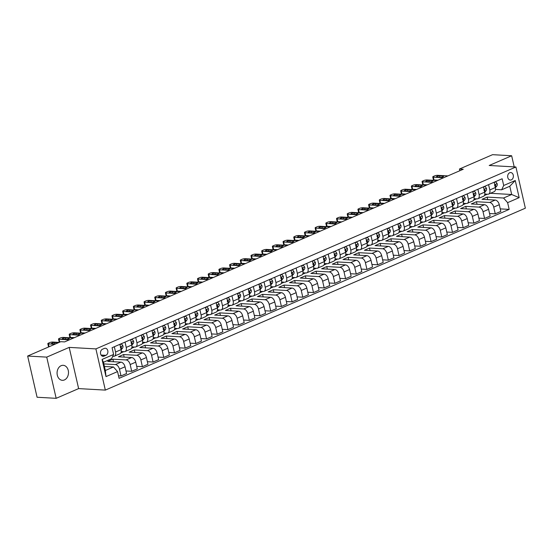 <?xml version="1.0" encoding="UTF-8"?>
<svg xmlns="http://www.w3.org/2000/svg" width="553" height="553" viewBox="0 0 553 553"><rect width="100%" height="100%" fill="white"/><g stroke="black" fill="none" stroke-linecap="round" stroke-linejoin="round"><path stroke-width="0.83" d="M61.148 365.685A7.514 5.703 93.2 0 0 57.104 373.856A7.514 5.703 93.2 0 0 62.358 380.319A7.514 5.703 93.2 0 0 64.418 379.939A7.514 5.703 93.2 0 0 68.461 371.768A7.514 5.703 93.2 0 0 63.208 365.312A7.514 5.703 93.2 0 0 61.148 365.685M509.707 172.736A3.76 2.855 93.2 0 0 507.682 176.822A3.76 2.855 93.2 0 0 510.308 180.05A3.76 2.855 93.2 0 0 511.338 179.863A3.76 2.855 93.2 0 0 513.364 175.778A3.76 2.855 93.2 0 0 510.737 172.55A3.76 2.855 93.2 0 0 509.707 172.736M105.333 390.107L525.35 208.191L515.914 166.992L95.897 348.902L105.333 390.107L78.623 388.6L69.187 347.395L46.728 357.12L56.164 398.326L78.623 388.6M56.164 398.326L37.086 397.248L27.65 356.042L46.728 357.12M27.65 356.042L60.795 341.685L64.611 341.899L463.248 169.246L459.432 169.031L459.82 170.732M104.04 356.146L105.927 355.33A3.643 2.765 93.2 0 0 107.883 351.376A3.643 2.765 93.2 0 0 105.34 348.245A3.643 2.765 93.2 0 0 104.344 348.425L102.464 349.24A3.643 2.765 93.2 0 0 100.501 353.201A3.643 2.765 93.2 0 0 103.045 356.332A3.643 2.765 93.2 0 0 104.04 356.146L102.077 356.035M117.547 371.595L106.003 376.6L102.07 359.45L113.621 354.445L111.588 358.731L103.459 362.25L105.347 370.489L113.476 366.971L117.547 371.595L119.089 378.335L509.168 209.387L500.251 208.882M490.428 193.301L511.677 194.504L509.79 186.264L501.668 189.783L503.7 185.497L502.152 178.764L112.079 347.713L113.621 354.445M503.7 185.497L515.244 180.499L519.177 197.649L507.626 202.647L509.168 209.387M514.207 166.895L511.656 155.752L492.578 154.674L459.432 169.031M511.656 155.752L489.205 165.478L515.914 166.992M69.187 347.395L95.897 348.902M501.668 189.783L495.502 189.43M488.582 184.64L489.799 189.949A4.7 2.855 66.6 0 1 488.617 194.089A4.7 2.855 66.6 0 1 487.767 194.234L484.808 194.062M477.889 189.271L479.105 194.58A4.7 2.855 66.6 0 1 477.923 198.721A4.7 2.855 66.6 0 1 477.073 198.866L474.115 198.693M467.195 193.903L468.412 199.211A4.7 2.855 66.6 0 1 467.23 203.352A4.7 2.855 66.6 0 1 466.379 203.497L463.421 203.324M456.502 198.534L457.718 203.843A4.7 2.855 66.6 0 1 456.536 207.983A4.7 2.855 66.6 0 1 455.686 208.128L452.734 207.956M445.815 203.165L447.024 208.474A4.7 2.855 66.6 0 1 445.842 212.615A4.7 2.855 66.6 0 1 444.992 212.76L442.041 212.587M435.121 207.797L436.338 213.105A4.7 2.855 66.6 0 1 435.149 217.246A4.7 2.855 66.6 0 1 434.305 217.391L431.347 217.218M424.428 212.428L425.644 217.737A4.7 2.855 66.6 0 1 424.455 221.877A4.7 2.855 66.6 0 1 423.612 222.016L420.653 221.85M413.734 217.059L414.95 222.368A4.7 2.855 66.6 0 1 413.762 226.509A4.7 2.855 66.6 0 1 412.918 226.647L409.96 226.481M403.04 221.691L404.257 227A4.7 2.855 66.6 0 1 403.068 231.14A4.7 2.855 66.6 0 1 402.225 231.278L399.266 231.113M392.347 226.322L393.563 231.631A4.7 2.855 66.6 0 1 392.374 235.772A4.7 2.855 66.6 0 1 391.531 235.91L388.572 235.744M381.653 230.954L382.87 236.262A4.7 2.855 66.6 0 1 381.688 240.403A4.7 2.855 66.6 0 1 380.837 240.541L377.879 240.375M370.959 235.585L372.176 240.894A4.7 2.855 66.6 0 1 370.994 245.034A4.7 2.855 66.6 0 1 370.144 245.173L367.185 245.007M360.266 240.216L361.482 245.525A4.7 2.855 66.6 0 1 360.3 249.666A4.7 2.855 66.6 0 1 359.45 249.804L356.491 249.638M349.579 244.848L350.789 250.156A4.7 2.855 66.6 0 1 349.607 254.297A4.7 2.855 66.6 0 1 348.756 254.435L345.805 254.269M338.885 249.479L340.102 254.788A4.7 2.855 66.6 0 1 338.913 258.928A4.7 2.855 66.6 0 1 338.07 259.067L335.111 258.901M328.192 254.11L329.408 259.419A4.7 2.855 66.6 0 1 328.219 263.56A4.7 2.855 66.6 0 1 327.376 263.698L324.417 263.532M317.498 258.742L318.715 264.051A4.7 2.855 66.6 0 1 317.526 268.184A4.7 2.855 66.6 0 1 316.682 268.329L313.724 268.164M306.804 263.373L308.021 268.682A4.7 2.855 66.6 0 1 306.832 272.816A4.7 2.855 66.6 0 1 305.989 272.961L303.03 272.795M296.111 268.005L297.327 273.313A4.7 2.855 66.6 0 1 296.138 277.447A4.7 2.855 66.6 0 1 295.295 277.592L292.337 277.426M285.417 272.636L286.634 277.945A4.7 2.855 66.6 0 1 285.452 282.078A4.7 2.855 66.6 0 1 284.601 282.224L281.643 282.058M274.723 277.267L275.94 282.576A4.7 2.855 66.6 0 1 274.758 286.71A4.7 2.855 66.6 0 1 273.908 286.855L270.949 286.689M264.03 281.899L265.246 287.207A4.7 2.855 66.6 0 1 264.064 291.341A4.7 2.855 66.6 0 1 263.214 291.486L260.256 291.32M253.336 286.53L254.553 291.839A4.7 2.855 66.6 0 1 253.371 295.973A4.7 2.855 66.6 0 1 252.521 296.118L249.569 295.952M242.649 291.161L243.866 296.47A4.7 2.855 66.6 0 1 242.677 300.604A4.7 2.855 66.6 0 1 241.827 300.749L238.875 300.583M231.956 295.793L233.172 301.102A4.7 2.855 66.6 0 1 231.984 305.235A4.7 2.855 66.6 0 1 231.14 305.38L228.182 305.215M221.262 300.424L222.479 305.733A4.7 2.855 66.6 0 1 221.29 309.867A4.7 2.855 66.6 0 1 220.447 310.012L217.488 309.846M210.569 305.049L211.785 310.364A4.7 2.855 66.6 0 1 210.596 314.498A4.7 2.855 66.6 0 1 209.753 314.643L206.794 314.477M199.875 309.68L201.092 314.996A4.7 2.855 66.6 0 1 199.903 319.129A4.7 2.855 66.6 0 1 199.059 319.275L196.101 319.109M189.181 314.311L190.398 319.627A4.7 2.855 66.6 0 1 189.216 323.761A4.7 2.855 66.6 0 1 188.366 323.906L185.407 323.74M178.488 318.943L179.704 324.258A4.7 2.855 66.6 0 1 178.522 328.392A4.7 2.855 66.6 0 1 177.672 328.537L174.713 328.371M167.794 323.574L169.011 328.89A4.7 2.855 66.6 0 1 167.829 333.024A4.7 2.855 66.6 0 1 166.978 333.169L164.02 333.003M157.1 328.206L158.317 333.521A4.7 2.855 66.6 0 1 157.135 337.655A4.7 2.855 66.6 0 1 156.285 337.8L153.333 337.634M146.414 332.837L147.623 338.146A4.7 2.855 66.6 0 1 146.441 342.286A4.7 2.855 66.6 0 1 145.591 342.431L142.639 342.266M135.72 337.468L136.937 342.777A4.7 2.855 66.6 0 1 135.748 346.918A4.7 2.855 66.6 0 1 134.904 347.063L131.946 346.897M125.026 342.1L126.243 347.408A4.7 2.855 66.6 0 1 125.054 351.549A4.7 2.855 66.6 0 1 124.211 351.694L121.252 351.528M114.333 346.731L115.549 352.04A4.7 2.855 66.6 0 1 114.36 356.18A4.7 2.855 66.6 0 1 113.517 356.326L112.75 356.284M104.427 366.459L113.476 366.971M103.84 363.915L115.404 364.565A4.7 2.855 66.6 0 1 119.476 369.19L121.017 375.929L118.508 375.791M113.476 361.731L112.895 359.187L107.759 361.413L120.962 362.16A4.7 2.855 66.6 0 1 125.033 366.784L126.582 373.524L121.017 375.929M112.895 359.187L126.098 359.934A4.7 2.855 66.6 0 1 130.169 364.558L131.711 371.298L125.994 370.973M124.169 357.1L123.589 354.556L118.453 356.782L131.655 357.528A4.7 2.855 66.6 0 1 135.727 362.153L137.275 368.892L131.711 371.298M123.589 354.556L136.791 355.303A4.7 2.855 66.6 0 1 140.863 359.927L142.404 366.667L136.688 366.342M134.863 352.468L134.275 349.925L129.146 352.15L142.349 352.897A4.7 2.855 66.6 0 1 146.421 357.521L147.962 364.261L142.404 366.667M134.275 349.925L147.478 350.671A4.7 2.855 66.6 0 1 151.557 355.296L153.098 362.035L147.381 361.71M145.557 347.844L144.969 345.293L139.84 347.519L153.043 348.266A4.7 2.855 66.6 0 1 157.114 352.89L158.656 359.63L153.098 362.035M144.969 345.293L158.172 346.04A4.7 2.855 66.6 0 1 162.25 350.664L163.792 357.404L158.075 357.079M156.25 343.213L155.663 340.662L150.534 342.888L163.736 343.634A4.7 2.855 66.6 0 1 167.808 348.259L169.349 354.998L163.792 357.404M155.663 340.662L168.865 341.408A4.7 2.855 66.6 0 1 172.937 346.033L174.485 352.773L168.769 352.448M166.937 338.581L166.356 336.03L161.227 338.256L174.43 339.003A4.7 2.855 66.6 0 1 178.501 343.627L180.043 350.367L174.485 352.773M166.356 336.03L179.559 336.777A4.7 2.855 66.6 0 1 183.631 341.408L185.179 348.141L179.462 347.816M177.631 333.95L177.05 331.399L171.921 333.625L185.124 334.371A4.7 2.855 66.6 0 1 189.195 338.996L190.737 345.736L185.179 348.141M177.05 331.399L190.253 332.146A4.7 2.855 66.6 0 1 194.324 336.777L195.873 343.51L190.156 343.185M188.324 329.318L187.744 326.768L182.608 328.994L195.81 329.74A4.7 2.855 66.6 0 1 199.889 334.365L201.43 341.104L195.873 343.51M187.744 326.768L200.946 327.514A4.7 2.855 66.6 0 1 205.018 332.146L206.559 338.878L200.85 338.56M199.018 324.687L198.437 322.136L193.301 324.362L206.504 325.109A4.7 2.855 66.6 0 1 210.582 329.733L212.124 336.473L206.559 338.878M198.437 322.136L211.64 322.883A4.7 2.855 66.6 0 1 215.711 327.514L217.253 334.247L211.536 333.929M209.711 320.056L209.131 317.505L203.995 319.731L217.198 320.477A4.7 2.855 66.6 0 1 221.269 325.102L222.818 331.841L217.253 334.247M209.131 317.505L222.334 318.252A4.7 2.855 66.6 0 1 226.405 322.883L227.947 329.616L222.23 329.298M220.405 315.424L219.824 312.874L214.688 315.099L227.891 315.846A4.7 2.855 66.6 0 1 231.963 320.47L233.511 327.21L227.947 329.616M219.824 312.874L233.027 313.62A4.7 2.855 66.6 0 1 237.099 318.252L238.64 324.984L232.924 324.666M231.099 310.793L230.511 308.242L225.382 310.468L238.585 311.215A4.7 2.855 66.6 0 1 242.656 315.839L244.198 322.579L238.64 324.984M230.511 308.242L243.721 308.989A4.7 2.855 66.6 0 1 247.792 313.62L249.334 320.353L243.617 320.035M241.792 306.162L241.205 303.611L236.076 305.837L249.279 306.583A4.7 2.855 66.6 0 1 253.35 311.208L254.892 317.947L249.334 320.353M241.205 303.611L254.408 304.357A4.7 2.855 66.6 0 1 258.486 308.989L260.028 315.722L254.311 315.404M252.486 301.53L251.898 298.979L246.769 301.205L259.972 301.952A4.7 2.855 66.6 0 1 264.044 306.576L265.585 313.316L260.028 315.722M251.898 298.979L265.101 299.726A4.7 2.855 66.6 0 1 269.18 304.357L270.721 311.09L265.005 310.772M263.18 296.899L262.592 294.348L257.463 296.574L270.666 297.32A4.7 2.855 66.6 0 1 274.737 301.945L276.279 308.685L270.721 311.09M262.592 294.348L275.795 295.095A4.7 2.855 66.6 0 1 279.866 299.726L281.415 306.459L275.698 306.141M273.866 292.267L273.286 289.717L268.157 291.943L281.359 292.689A4.7 2.855 66.6 0 1 285.431 297.314L286.972 304.053L281.415 306.459M273.286 289.717L286.489 290.463A4.7 2.855 66.6 0 1 290.56 295.095L292.108 301.827L286.392 301.509M284.56 287.636L283.979 285.085L278.843 287.311L292.046 288.058A4.7 2.855 66.6 0 1 296.125 292.682L297.666 299.422L292.108 301.827M283.979 285.085L297.182 285.832A4.7 2.855 66.6 0 1 301.254 290.463L302.795 297.196L297.085 296.878M295.254 283.005L294.673 280.461L289.537 282.68L302.74 283.426A4.7 2.855 66.6 0 1 306.818 288.051L308.36 294.79L302.795 297.196M294.673 280.461L307.876 281.201A4.7 2.855 66.6 0 1 311.947 285.832L313.489 292.565L307.772 292.247M305.947 278.373L305.367 275.829L300.231 278.048L313.433 278.795A4.7 2.855 66.6 0 1 317.505 283.419L319.053 290.159L313.489 292.565M305.367 275.829L318.569 276.569A4.7 2.855 66.6 0 1 322.641 281.201L324.182 287.933L318.466 287.615M316.641 273.742L316.06 271.198L310.924 273.417L324.127 274.164A4.7 2.855 66.6 0 1 328.199 278.788L329.747 285.528L324.182 287.933M316.06 271.198L329.263 271.938A4.7 2.855 66.6 0 1 333.335 276.569L334.876 283.302L329.159 282.984M327.335 269.111L326.754 266.567L321.618 268.786L334.821 269.532A4.7 2.855 66.6 0 1 338.892 274.157L340.434 280.896L334.876 283.302M326.754 266.567L339.957 267.306A4.7 2.855 66.6 0 1 344.028 271.938L345.57 278.671L339.853 278.353M338.028 264.479L337.441 261.935L332.312 264.154L345.514 264.901A4.7 2.855 66.6 0 1 349.586 269.525L351.127 276.265L345.57 278.671M337.441 261.935L350.643 262.675A4.7 2.855 66.6 0 1 354.722 267.306L356.263 274.046L350.547 273.721M348.722 259.848L348.134 257.304L343.005 259.523L356.208 260.269A4.7 2.855 66.6 0 1 360.28 264.894L361.821 271.634L356.263 274.046M348.134 257.304L361.337 258.051A4.7 2.855 66.6 0 1 365.415 262.675L366.957 269.415L361.24 269.09M359.415 255.216L358.828 252.673L353.699 254.892L366.902 255.638A4.7 2.855 66.6 0 1 370.973 260.263L372.515 267.002L366.957 269.415M358.828 252.673L372.031 253.419A4.7 2.855 66.6 0 1 376.102 258.044L377.651 264.783L371.934 264.458M370.102 250.585L369.522 248.041L364.392 250.26L377.595 251.007A4.7 2.855 66.6 0 1 381.667 255.638L383.208 262.371L377.651 264.783M369.522 248.041L382.724 248.788A4.7 2.855 66.6 0 1 386.796 253.412L388.344 260.152L382.628 259.827M380.796 245.954L380.215 243.41L375.079 245.629L388.289 246.375A4.7 2.855 66.6 0 1 392.36 251.007L393.902 257.739L388.344 260.152M380.215 243.41L393.418 244.156A4.7 2.855 66.6 0 1 397.489 248.781L399.031 255.521L393.321 255.196M391.489 241.322L390.909 238.778L385.773 240.997L398.976 241.744A4.7 2.855 66.6 0 1 403.054 246.375L404.596 253.108L399.031 255.521M390.909 238.778L404.112 239.525A4.7 2.855 66.6 0 1 408.183 244.149L409.725 250.889L404.008 250.564M402.183 236.691L401.602 234.147L396.466 236.366L409.669 237.113A4.7 2.855 66.6 0 1 413.748 241.744L415.289 248.477L409.725 250.889M401.602 234.147L414.805 234.894A4.7 2.855 66.6 0 1 418.877 239.518L420.418 246.258L414.702 245.933M412.877 232.06L412.296 229.516L407.16 231.735L420.363 232.481A4.7 2.855 66.6 0 1 424.434 237.113L425.983 243.845L420.418 246.258M412.296 229.516L425.499 230.262A4.7 2.855 66.6 0 1 429.57 234.887L431.112 241.626L425.395 241.302M423.57 227.428L422.99 224.884L417.854 227.103L431.057 227.85A4.7 2.855 66.6 0 1 435.128 232.481L436.676 239.214L431.112 241.626M422.99 224.884L436.193 225.631A4.7 2.855 66.6 0 1 440.264 230.255L441.806 236.995L436.089 236.67M434.264 222.797L433.676 220.253L428.547 222.472L441.75 223.218A4.7 2.855 66.6 0 1 445.822 227.85L447.363 234.583L441.806 236.995M433.676 220.253L446.879 221A4.7 2.855 66.6 0 1 450.958 225.624L452.499 232.364L446.783 232.039M444.958 218.165L444.37 215.622L439.241 217.841L452.444 218.587A4.7 2.855 66.6 0 1 456.515 223.218L458.057 229.951L452.499 232.364M444.37 215.622L457.573 216.368A4.7 2.855 66.6 0 1 461.651 220.993L463.193 227.732L457.476 227.407M455.651 213.534L455.064 210.99L449.935 213.209L463.138 213.956A4.7 2.855 66.6 0 1 467.209 218.587L468.75 225.32L463.193 227.732M455.064 210.99L468.267 211.737A4.7 2.855 66.6 0 1 472.338 216.361L473.886 223.101L468.17 222.776M466.338 208.903L465.757 206.359L460.628 208.578L473.831 209.324A4.7 2.855 66.6 0 1 477.903 213.956L479.444 220.688L473.886 223.101M465.757 206.359L478.96 207.105A4.7 2.855 66.6 0 1 483.032 211.73L484.58 218.47L478.863 218.145M477.032 204.271L476.451 201.727L471.315 203.946L484.525 204.693A4.7 2.855 66.6 0 1 488.596 209.324L490.138 216.057L484.58 218.47M476.451 201.727L489.654 202.474A4.7 2.855 66.6 0 1 493.725 207.099L495.267 213.838L489.557 213.513M487.725 199.64L487.145 197.096L482.009 199.315L495.212 200.062A4.7 2.855 66.6 0 1 499.29 204.693L500.831 211.426L495.267 213.838M487.145 197.096L503.555 198.022L511.677 194.504L519.177 197.649M112.653 356.491L113.088 356.298M120.817 352.952L123.782 351.667M131.51 348.321L134.476 347.035M142.204 343.69L145.169 342.404M152.898 339.058L155.863 337.772M163.591 334.427L166.557 333.148M174.285 329.795L177.243 328.517M184.979 325.164L187.937 323.885M195.672 320.533L198.631 319.254M206.359 315.901L209.324 314.622M217.053 311.27L220.018 309.991M227.746 306.639L230.712 305.36M238.44 302.007L241.405 300.728M249.133 297.376L252.099 296.097M259.827 292.744L262.793 291.466M270.521 288.113L273.486 286.834M281.214 283.482L284.173 282.203M291.908 278.85L294.867 277.571M302.602 274.219L305.56 272.94M313.288 269.588L316.254 268.309M323.982 264.956L326.947 263.677M334.676 260.332L337.641 259.046M345.369 255.7L348.335 254.415M356.063 251.069L359.028 249.783M366.757 246.438L369.722 245.152M377.45 241.806L380.409 240.52M388.144 237.175L391.102 235.889M398.837 232.543L401.796 231.258M409.524 227.912L412.49 226.626M420.218 223.281L423.183 221.995M430.911 218.649L433.877 217.364M441.605 214.018L444.571 212.732M452.299 209.387L455.264 208.101M462.992 204.755L465.958 203.469M473.686 200.124L476.645 198.838M484.38 195.492L487.338 194.207M119.89 344.325L121.107 349.634A4.7 2.855 66.6 0 1 119.925 353.775L114.36 356.18M130.584 339.694L131.801 345.003A4.7 2.855 66.6 0 1 130.619 349.143L125.054 351.549M141.278 335.063L142.494 340.372A4.7 2.855 66.6 0 1 141.305 344.512L135.748 346.918M151.971 330.431L153.188 335.74A4.7 2.855 66.6 0 1 151.999 339.881L146.441 342.286M162.665 325.8L163.882 331.109A4.7 2.855 66.6 0 1 162.693 335.249L157.135 337.655M173.359 321.169L174.575 326.477A4.7 2.855 66.6 0 1 173.386 330.618L167.829 333.024M184.052 316.537L185.269 321.846A4.7 2.855 66.6 0 1 184.08 325.987L178.522 328.392M194.746 311.906L195.956 317.215A4.7 2.855 66.6 0 1 194.774 321.355L189.216 323.761M205.433 307.274L206.649 312.583A4.7 2.855 66.6 0 1 205.467 316.724L199.903 319.129M216.126 302.643L217.343 307.952A4.7 2.855 66.6 0 1 216.161 312.092L210.596 314.498M226.82 298.012L228.036 303.321A4.7 2.855 66.6 0 1 226.854 307.461L221.29 309.867M237.514 293.38L238.73 298.689A4.7 2.855 66.6 0 1 237.541 302.83L231.984 305.235M248.207 288.749L249.424 294.058A4.7 2.855 66.6 0 1 248.235 298.198L242.677 300.604M258.901 284.118L260.117 289.426A4.7 2.855 66.6 0 1 258.928 293.567L253.371 295.973M269.594 279.486L270.811 284.795A4.7 2.855 66.6 0 1 269.622 288.936L264.064 291.341M280.288 274.855L281.505 280.164A4.7 2.855 66.6 0 1 280.316 284.304L274.758 286.71M290.982 270.223L292.191 275.532A4.7 2.855 66.6 0 1 291.009 279.673L285.452 282.078M301.668 265.592L302.885 270.901A4.7 2.855 66.6 0 1 301.703 275.041L296.138 277.447M312.362 260.961L313.579 266.269A4.7 2.855 66.6 0 1 312.397 270.41L306.832 272.816M323.056 256.329L324.272 261.638A4.7 2.855 66.6 0 1 323.09 265.779L317.526 268.184M333.749 251.698L334.966 257.007A4.7 2.855 66.6 0 1 333.784 261.147L328.219 263.56M344.443 247.067L345.66 252.375A4.7 2.855 66.6 0 1 344.471 256.516L338.913 258.928M355.137 242.435L356.353 247.744A4.7 2.855 66.6 0 1 355.164 251.885L349.607 254.297M365.83 237.804L367.047 243.12A4.7 2.855 66.6 0 1 365.858 247.253L360.3 249.666M376.524 233.172L377.74 238.488A4.7 2.855 66.6 0 1 376.552 242.622L370.994 245.034M387.218 228.541L388.434 233.857A4.7 2.855 66.6 0 1 387.245 237.99L381.688 240.403M397.904 223.91L399.121 229.225A4.7 2.855 66.6 0 1 397.939 233.359L392.374 235.772M408.598 219.278L409.814 224.594A4.7 2.855 66.6 0 1 408.632 228.728L403.068 231.14M419.292 214.654L420.508 219.963A4.7 2.855 66.6 0 1 419.326 224.096L413.762 226.509M429.985 210.022L431.202 215.331A4.7 2.855 66.6 0 1 430.02 219.465L424.455 221.877M440.679 205.391L441.895 210.7A4.7 2.855 66.6 0 1 440.706 214.834L435.149 217.246M451.372 200.76L452.589 206.069A4.7 2.855 66.6 0 1 451.4 210.202L445.842 212.615M462.066 196.128L463.283 201.437A4.7 2.855 66.6 0 1 462.094 205.571L456.536 207.983M472.76 191.497L473.976 196.806A4.7 2.855 66.6 0 1 472.787 200.939L467.23 203.352M483.453 186.866L484.67 192.174A4.7 2.855 66.6 0 1 483.481 196.308L477.923 198.721M507.626 202.647L503.555 198.022M494.147 182.234L495.357 187.543A4.7 2.855 66.6 0 1 494.175 191.677L488.617 194.089M103.459 362.25L102.07 359.45M105.347 370.489L106.003 376.6M515.244 180.499L509.79 186.264M54.837 344.263L48.394 343.904A2.35 0.546 -12.9 0 1 47.821 343.683A2.35 0.546 -12.9 0 1 48.581 343.074L49.438 342.708A2.35 0.546 -12.9 0 1 52.673 342.051L59.116 342.411M47.821 343.683L48.457 346.468A2.35 0.546 167.1 0 0 49.037 346.69L49.224 346.696M55.611 343.931A1.88 0.435 167.1 0 1 55.577 343.931L51.913 343.724A1.88 0.435 167.1 0 1 51.45 343.551A1.88 0.435 167.1 0 1 52.583 342.867A1.88 0.435 167.1 0 1 54.65 342.542L58.314 342.742A1.88 0.435 167.1 0 1 58.348 342.749M69.346 339.853L59.088 339.272A2.35 0.546 -12.9 0 1 58.514 339.051A2.35 0.546 -12.9 0 1 59.275 338.443L60.132 338.077A2.35 0.546 -12.9 0 1 63.367 337.42L73.625 338.001M58.514 339.051L59.15 341.837A2.35 0.546 167.1 0 0 59.731 342.058L59.918 342.065M119.96 344.616L121.549 343.925L122.911 345.784A3.111 1.894 66.6 0 1 122.552 348.141L121.142 349.773M62.607 339.093A1.88 0.435 167.1 0 1 62.143 338.92A1.88 0.435 167.1 0 1 63.277 338.236A1.88 0.435 167.1 0 1 65.344 337.911L69.007 338.111A1.88 0.435 167.1 0 1 69.471 338.291A1.88 0.435 167.1 0 1 68.337 338.968A1.88 0.435 167.1 0 1 66.27 339.3L62.607 339.093M122.552 348.141L120.927 348.846A3.111 1.894 -113.4 0 0 121.383 347.319L120.996 346.842M120.568 347.27L121.383 347.319L120.36 347.761M121.549 343.925L120.893 343.89M80.04 335.222L69.782 334.641A2.35 0.546 -12.9 0 1 69.208 334.427A2.35 0.546 -12.9 0 1 69.968 333.812L70.825 333.445A2.35 0.546 -12.9 0 1 74.061 332.788L84.319 333.369M69.208 334.427L69.844 337.206A2.35 0.546 167.1 0 0 70.425 337.427L74.427 337.648M130.653 339.984L132.236 339.293L133.605 341.153A3.111 1.894 66.6 0 1 133.245 343.51L131.835 345.141M73.3 334.461A1.88 0.435 167.1 0 1 72.837 334.289A1.88 0.435 167.1 0 1 73.971 333.604A1.88 0.435 167.1 0 1 76.038 333.279L79.701 333.48A1.88 0.435 167.1 0 1 80.164 333.659A1.88 0.435 167.1 0 1 79.031 334.337A1.88 0.435 167.1 0 1 76.964 334.669L73.3 334.461M133.245 343.51L131.621 344.215A3.111 1.894 -113.4 0 0 132.077 342.687L131.69 342.21M131.261 342.639L132.077 342.687L131.047 343.13M132.236 339.293L131.586 339.259M90.733 330.59L80.475 330.01A2.35 0.546 -12.9 0 1 79.895 329.795A2.35 0.546 -12.9 0 1 80.662 329.18L81.519 328.814A2.35 0.546 -12.9 0 1 84.754 328.157L95.012 328.738M79.895 329.795L80.538 332.574A2.35 0.546 167.1 0 0 81.111 332.795L85.121 333.017M141.347 335.353L142.93 334.662L144.298 336.521A3.111 1.894 66.6 0 1 143.939 338.878L142.522 340.51M83.994 329.83A1.88 0.435 167.1 0 1 83.531 329.657A1.88 0.435 167.1 0 1 84.664 328.973A1.88 0.435 167.1 0 1 86.731 328.648L90.395 328.855A1.88 0.435 167.1 0 1 90.858 329.028A1.88 0.435 167.1 0 1 89.724 329.706A1.88 0.435 167.1 0 1 87.657 330.037L83.994 329.83M143.939 338.878L142.315 339.583A3.111 1.894 -113.4 0 0 142.771 338.056L142.384 337.579M141.955 338.007L142.771 338.056L141.741 338.498M142.93 334.662L142.28 334.627M101.427 325.959L91.169 325.378A2.35 0.546 -12.9 0 1 90.588 325.164A2.35 0.546 -12.9 0 1 91.356 324.549L92.213 324.182A2.35 0.546 -12.9 0 1 95.448 323.526L105.706 324.106M90.588 325.164L91.231 327.943A2.35 0.546 167.1 0 0 91.805 328.164L95.814 328.385M152.04 330.722L153.623 330.03L154.992 331.89A3.111 1.894 66.6 0 1 154.633 334.254L153.216 335.878M94.687 325.199A1.88 0.435 167.1 0 1 94.224 325.026A1.88 0.435 167.1 0 1 95.358 324.348A1.88 0.435 167.1 0 1 97.425 324.017L101.088 324.224A1.88 0.435 167.1 0 1 101.552 324.397A1.88 0.435 167.1 0 1 100.418 325.074A1.88 0.435 167.1 0 1 98.351 325.406L94.687 325.199M154.633 334.254L153.008 334.952A3.111 1.894 -113.4 0 0 153.464 333.424L153.077 332.947M152.649 333.376L153.464 333.424L152.434 333.867M153.623 330.03L152.974 329.996M112.121 321.328L101.863 320.747A2.35 0.546 -12.9 0 1 101.282 320.533A2.35 0.546 -12.9 0 1 102.049 319.917L102.899 319.551A2.35 0.546 -12.9 0 1 106.141 318.894L116.4 319.475M101.282 320.533L101.918 323.311A2.35 0.546 167.1 0 0 102.499 323.533L106.508 323.754M162.727 326.09L164.317 325.399L165.686 327.258A3.111 1.894 66.6 0 1 165.326 329.623L163.909 331.247M105.381 320.567A1.88 0.435 167.1 0 1 104.918 320.394A1.88 0.435 167.1 0 1 106.052 319.717A1.88 0.435 167.1 0 1 108.118 319.385L111.782 319.593A1.88 0.435 167.1 0 1 112.245 319.765A1.88 0.435 167.1 0 1 111.112 320.443A1.88 0.435 167.1 0 1 109.045 320.775L105.381 320.567M165.326 329.623L163.702 330.321A3.111 1.894 -113.4 0 0 164.158 328.793L163.771 328.316M163.335 328.745L164.158 328.793L163.128 329.235M164.317 325.399L163.667 325.364M122.814 316.696L112.556 316.116A2.35 0.546 -12.9 0 1 111.976 315.901A2.35 0.546 -12.9 0 1 112.743 315.286L113.593 314.92A2.35 0.546 -12.9 0 1 116.835 314.263L127.086 314.844M111.976 315.901L112.612 318.68A2.35 0.546 167.1 0 0 113.192 318.901L117.201 319.122M173.421 321.459L175.011 320.775L176.379 322.627A3.111 1.894 66.6 0 1 176.013 324.991L174.603 326.616M116.075 315.936A1.88 0.435 167.1 0 1 115.612 315.763A1.88 0.435 167.1 0 1 116.745 315.086A1.88 0.435 167.1 0 1 118.812 314.754L122.476 314.961A1.88 0.435 167.1 0 1 122.939 315.134A1.88 0.435 167.1 0 1 121.805 315.811A1.88 0.435 167.1 0 1 119.738 316.143L116.075 315.936M176.013 324.991L174.395 325.689A3.111 1.894 -113.4 0 0 174.852 324.162L174.458 323.685M174.029 324.113L174.852 324.162L173.822 324.604M175.011 320.775L174.361 320.733M133.508 312.065L123.25 311.484A2.35 0.546 -12.9 0 1 122.669 311.27A2.35 0.546 -12.9 0 1 123.43 310.655L124.287 310.288A2.35 0.546 -12.9 0 1 127.522 309.632L137.78 310.212M122.669 311.27L123.305 314.049A2.35 0.546 167.1 0 0 123.886 314.27L127.895 314.491M184.114 316.828L185.704 316.143L187.066 317.996A3.111 1.894 66.6 0 1 186.707 320.36L185.296 321.984M126.768 311.304A1.88 0.435 167.1 0 1 126.305 311.132A1.88 0.435 167.1 0 1 127.439 310.454A1.88 0.435 167.1 0 1 129.506 310.122L133.169 310.33A1.88 0.435 167.1 0 1 133.632 310.503A1.88 0.435 167.1 0 1 132.499 311.18A1.88 0.435 167.1 0 1 130.432 311.512L126.768 311.304M186.707 320.36L185.082 321.058A3.111 1.894 -113.4 0 0 185.538 319.53L185.151 319.053M184.723 319.482L185.538 319.53L184.515 319.973M185.704 316.143L185.055 316.102M144.195 307.433L133.944 306.853A2.35 0.546 -12.9 0 1 133.363 306.639A2.35 0.546 -12.9 0 1 134.123 306.023L134.98 305.657A2.35 0.546 -12.9 0 1 138.215 305L148.474 305.581M133.363 306.639L133.999 309.417A2.35 0.546 167.1 0 0 134.579 309.639L138.582 309.86M194.808 312.196L196.398 311.512L197.76 313.364A3.111 1.894 66.6 0 1 197.4 315.728L195.99 317.353M137.455 306.673A1.88 0.435 167.1 0 1 136.999 306.5A1.88 0.435 167.1 0 1 138.126 305.823A1.88 0.435 167.1 0 1 140.192 305.491L143.856 305.698A1.88 0.435 167.1 0 1 144.319 305.871A1.88 0.435 167.1 0 1 143.186 306.549A1.88 0.435 167.1 0 1 141.119 306.88L137.455 306.673M197.4 315.728L195.776 316.427A3.111 1.894 -113.4 0 0 196.232 314.899L195.845 314.422M195.416 314.851L196.232 314.899L195.209 315.341M196.398 311.512L195.748 311.47M154.888 302.802L144.637 302.221A2.35 0.546 -12.9 0 1 144.056 302.007A2.35 0.546 -12.9 0 1 144.817 301.392L145.674 301.026A2.35 0.546 -12.9 0 1 148.909 300.369L159.167 300.95M144.056 302.007L144.692 304.786A2.35 0.546 167.1 0 0 145.273 305.007L149.275 305.228M205.502 307.565L207.092 306.88L208.453 308.733A3.111 1.894 66.6 0 1 208.094 311.097L206.684 312.721M148.149 302.042A1.88 0.435 167.1 0 1 147.686 301.869A1.88 0.435 167.1 0 1 148.819 301.191A1.88 0.435 167.1 0 1 150.886 300.86L154.55 301.067A1.88 0.435 167.1 0 1 155.013 301.24A1.88 0.435 167.1 0 1 153.879 301.917A1.88 0.435 167.1 0 1 151.812 302.249L148.149 302.042M208.094 311.097L206.469 311.795A3.111 1.894 -113.4 0 0 206.926 310.268L206.539 309.791M206.11 310.219L206.926 310.268L205.903 310.71M207.092 306.88L206.435 306.839M165.582 298.171L155.324 297.59A2.35 0.546 -12.9 0 1 154.75 297.376A2.35 0.546 -12.9 0 1 155.511 296.761L156.368 296.394A2.35 0.546 -12.9 0 1 159.603 295.737L169.861 296.318M154.75 297.376L155.386 300.155A2.35 0.546 167.1 0 0 155.967 300.376L159.969 300.604M216.195 302.933L217.785 302.249L219.147 304.102A3.111 1.894 66.6 0 1 218.788 306.466L217.377 308.09M158.842 297.41A1.88 0.435 167.1 0 1 158.379 297.238A1.88 0.435 167.1 0 1 159.513 296.56A1.88 0.435 167.1 0 1 161.58 296.228L165.243 296.436A1.88 0.435 167.1 0 1 165.706 296.608A1.88 0.435 167.1 0 1 164.573 297.286A1.88 0.435 167.1 0 1 162.506 297.618L158.842 297.41M218.788 306.466L217.163 307.164A3.111 1.894 -113.4 0 0 217.619 305.636L217.232 305.159M216.804 305.588L217.619 305.636L216.596 306.079M217.785 302.249L217.129 302.208M176.276 293.539L166.018 292.959A2.35 0.546 -12.9 0 1 165.444 292.744A2.35 0.546 -12.9 0 1 166.204 292.129L167.061 291.763A2.35 0.546 -12.9 0 1 170.296 291.106L180.554 291.687M165.444 292.744L166.08 295.523A2.35 0.546 167.1 0 0 166.66 295.744L170.663 295.973M226.889 298.302L228.479 297.618L229.841 299.47A3.111 1.894 66.6 0 1 229.481 301.834L228.071 303.459M169.536 292.779A1.88 0.435 167.1 0 1 169.073 292.606A1.88 0.435 167.1 0 1 170.206 291.929A1.88 0.435 167.1 0 1 172.273 291.597L175.937 291.804A1.88 0.435 167.1 0 1 176.4 291.977A1.88 0.435 167.1 0 1 175.266 292.655A1.88 0.435 167.1 0 1 173.2 292.986L169.536 292.779M229.481 301.834L227.857 302.532A3.111 1.894 -113.4 0 0 228.313 301.005L227.926 300.528M227.497 300.956L228.313 301.005L227.283 301.447M228.479 297.618L227.822 297.576M186.969 288.908L176.711 288.327A2.35 0.546 -12.9 0 1 176.131 288.113A2.35 0.546 -12.9 0 1 176.898 287.498L177.755 287.131A2.35 0.546 -12.9 0 1 180.99 286.475L191.248 287.055M176.131 288.113L176.773 290.892A2.35 0.546 167.1 0 0 177.347 291.113L181.356 291.341M237.583 293.671L239.166 292.986L240.534 294.839A3.111 1.894 66.6 0 1 240.175 297.203L238.758 298.827M180.23 288.148A1.88 0.435 167.1 0 1 179.766 287.975A1.88 0.435 167.1 0 1 180.9 287.297A1.88 0.435 167.1 0 1 182.967 286.966L186.631 287.173A1.88 0.435 167.1 0 1 187.094 287.346A1.88 0.435 167.1 0 1 185.96 288.023A1.88 0.435 167.1 0 1 183.893 288.355L180.23 288.148M240.175 297.203L238.55 297.901A3.111 1.894 -113.4 0 0 239.007 296.373L238.62 295.896M238.191 296.325L239.007 296.373L237.977 296.816M239.166 292.986L238.516 292.945M197.663 284.277L187.405 283.696A2.35 0.546 -12.9 0 1 186.824 283.482A2.35 0.546 -12.9 0 1 187.591 282.866L188.449 282.5A2.35 0.546 -12.9 0 1 191.684 281.843L201.942 282.424M186.824 283.482L187.467 286.26A2.35 0.546 167.1 0 0 188.041 286.482L192.05 286.71M248.276 289.039L249.859 288.355L251.228 290.207A3.111 1.894 66.6 0 1 250.868 292.572L249.451 294.196M190.923 283.516A1.88 0.435 167.1 0 1 190.46 283.343A1.88 0.435 167.1 0 1 191.594 282.666A1.88 0.435 167.1 0 1 193.661 282.334L197.324 282.542A1.88 0.435 167.1 0 1 197.787 282.714A1.88 0.435 167.1 0 1 196.654 283.392A1.88 0.435 167.1 0 1 194.587 283.724L190.923 283.516M250.868 292.572L249.244 293.27A3.111 1.894 -113.4 0 0 249.7 291.742L249.313 291.265M248.885 291.694L249.7 291.742L248.67 292.184M249.859 288.355L249.209 288.313M208.357 279.645L198.098 279.065A2.35 0.546 -12.9 0 1 197.518 278.85A2.35 0.546 -12.9 0 1 198.285 278.235L199.135 277.869A2.35 0.546 -12.9 0 1 202.377 277.212L212.635 277.793M197.518 278.85L198.161 281.636A2.35 0.546 167.1 0 0 198.734 281.85L202.744 282.078M258.963 284.408L260.553 283.724L261.922 285.576A3.111 1.894 66.6 0 1 261.562 287.94L260.145 289.565M201.617 278.885A1.88 0.435 167.1 0 1 201.154 278.712A1.88 0.435 167.1 0 1 202.287 278.035A1.88 0.435 167.1 0 1 204.354 277.703L208.018 277.91A1.88 0.435 167.1 0 1 208.481 278.083A1.88 0.435 167.1 0 1 207.347 278.76A1.88 0.435 167.1 0 1 205.281 279.092L201.617 278.885M261.562 287.94L259.938 288.638A3.111 1.894 -113.4 0 0 260.394 287.111L260.007 286.634M259.578 287.069L260.394 287.111L259.364 287.553M260.553 283.724L259.903 283.682M219.05 275.014L208.792 274.433A2.35 0.546 -12.9 0 1 208.211 274.219A2.35 0.546 -12.9 0 1 208.979 273.604L209.829 273.237A2.35 0.546 -12.9 0 1 213.071 272.581L223.322 273.161M208.211 274.219L208.847 277.005A2.35 0.546 167.1 0 0 209.428 277.219L213.437 277.447M269.657 279.777L271.246 279.092L272.615 280.945A3.111 1.894 66.6 0 1 272.249 283.309L270.839 284.94M212.311 274.253A1.88 0.435 167.1 0 1 211.847 274.081A1.88 0.435 167.1 0 1 212.981 273.403A1.88 0.435 167.1 0 1 215.048 273.071L218.712 273.279A1.88 0.435 167.1 0 1 219.175 273.452A1.88 0.435 167.1 0 1 218.041 274.129A1.88 0.435 167.1 0 1 215.974 274.461L212.311 274.253M272.249 283.309L270.631 284.007A3.111 1.894 -113.4 0 0 271.088 282.479L270.694 282.002M270.265 282.438L271.088 282.479L270.058 282.929M271.246 279.092L270.597 279.051M229.744 270.382L219.486 269.802A2.35 0.546 -12.9 0 1 218.905 269.588A2.35 0.546 -12.9 0 1 219.665 268.972L220.523 268.606A2.35 0.546 -12.9 0 1 223.765 267.949L234.016 268.53M218.905 269.588L219.541 272.373A2.35 0.546 167.1 0 0 220.122 272.588L224.131 272.816M280.35 275.145L281.94 274.461L283.302 276.313A3.111 1.894 66.6 0 1 282.942 278.677L281.532 280.309M223.004 269.622A1.88 0.435 167.1 0 1 222.541 269.449A1.88 0.435 167.1 0 1 223.675 268.772A1.88 0.435 167.1 0 1 225.742 268.44L229.405 268.647A1.88 0.435 167.1 0 1 229.868 268.82A1.88 0.435 167.1 0 1 228.735 269.498A1.88 0.435 167.1 0 1 226.668 269.829L223.004 269.622M281.318 279.376A3.111 1.894 -113.4 0 0 281.774 277.848L281.387 277.371M280.959 277.806L281.774 277.848L280.751 278.297M281.94 274.461L281.29 274.419M240.431 265.751L230.179 265.17A2.35 0.546 -12.9 0 1 229.599 264.956A2.35 0.546 -12.9 0 1 230.359 264.341L231.216 263.975A2.35 0.546 -12.9 0 1 234.451 263.318L244.709 263.899M229.599 264.956L230.235 267.742A2.35 0.546 167.1 0 0 230.815 267.956L234.825 268.184M291.044 270.514L292.634 269.829L293.996 271.682A3.111 1.894 66.6 0 1 293.636 274.046L292.226 275.677M233.698 264.991A1.88 0.435 167.1 0 1 233.235 264.818A1.88 0.435 167.1 0 1 234.361 264.14A1.88 0.435 167.1 0 1 236.435 263.809L240.092 264.016A1.88 0.435 167.1 0 1 240.555 264.189A1.88 0.435 167.1 0 1 239.428 264.866A1.88 0.435 167.1 0 1 237.355 265.198L233.698 264.991M293.636 274.046L292.012 274.751A3.111 1.894 -113.4 0 0 292.468 273.217L292.081 272.74M291.652 273.175L292.468 273.217L291.445 273.666M292.634 269.829L291.984 269.788M251.124 261.12L240.873 260.539A2.35 0.546 -12.9 0 1 240.292 260.325A2.35 0.546 -12.9 0 1 241.053 259.716L241.91 259.343A2.35 0.546 -12.9 0 1 245.145 258.686L255.403 259.267M240.292 260.325L240.928 263.11A2.35 0.546 167.1 0 0 241.509 263.325L245.511 263.553M301.738 265.882L303.327 265.198L304.689 267.051A3.111 1.894 66.6 0 1 304.33 269.415L302.92 271.046M244.385 260.359A1.88 0.435 167.1 0 1 243.921 260.187A1.88 0.435 167.1 0 1 245.055 259.509A1.88 0.435 167.1 0 1 247.122 259.177L250.786 259.385A1.88 0.435 167.1 0 1 251.249 259.557A1.88 0.435 167.1 0 1 250.115 260.235A1.88 0.435 167.1 0 1 248.048 260.567L244.385 260.359M304.33 269.415L302.705 270.12A3.111 1.894 -113.4 0 0 303.162 268.585L302.774 268.108M302.346 268.544L303.162 268.585L302.138 269.034M303.327 265.198L302.678 265.157M261.818 256.488L251.56 255.908A2.35 0.546 -12.9 0 1 250.986 255.693A2.35 0.546 -12.9 0 1 251.746 255.085L252.603 254.712A2.35 0.546 -12.9 0 1 255.839 254.055L266.097 254.636M250.986 255.693L251.622 258.479A2.35 0.546 167.1 0 0 252.203 258.693L256.205 258.922M312.431 261.251L314.021 260.567L315.383 262.419A3.111 1.894 66.6 0 1 315.023 264.783L313.613 266.415M255.078 255.728A1.88 0.435 167.1 0 1 254.615 255.555A1.88 0.435 167.1 0 1 255.749 254.878A1.88 0.435 167.1 0 1 257.816 254.546L261.479 254.753A1.88 0.435 167.1 0 1 261.942 254.926A1.88 0.435 167.1 0 1 260.809 255.604A1.88 0.435 167.1 0 1 258.742 255.935L255.078 255.728M315.023 264.783L313.399 265.488A3.111 1.894 -113.4 0 0 313.855 263.954L313.468 263.477M313.039 263.912L313.855 263.954L312.832 264.403M314.021 260.567L313.364 260.525M272.511 251.857L262.253 251.276A2.35 0.546 -12.9 0 1 261.68 251.062A2.35 0.546 -12.9 0 1 262.44 250.454L263.297 250.08A2.35 0.546 -12.9 0 1 266.532 249.424L276.79 250.004M261.68 251.062L262.316 253.848A2.35 0.546 167.1 0 0 262.896 254.062L266.899 254.29M323.125 256.62L324.715 255.935L326.076 257.788A3.111 1.894 66.6 0 1 325.717 260.152L324.307 261.783M265.772 251.097A1.88 0.435 167.1 0 1 265.309 250.924A1.88 0.435 167.1 0 1 266.442 250.246A1.88 0.435 167.1 0 1 268.509 249.915L272.173 250.122A1.88 0.435 167.1 0 1 272.636 250.295A1.88 0.435 167.1 0 1 271.502 250.972A1.88 0.435 167.1 0 1 269.435 251.304L265.772 251.097M325.717 260.152L324.093 260.857A3.111 1.894 -113.4 0 0 324.549 259.322L324.162 258.845M323.733 259.281L324.549 259.322L323.519 259.772M324.715 255.935L324.058 255.894M283.205 247.226L272.947 246.645A2.35 0.546 -12.9 0 1 272.373 246.431A2.35 0.546 -12.9 0 1 273.134 245.822L273.991 245.449A2.35 0.546 -12.9 0 1 277.226 244.792L287.484 245.373M272.373 246.431L273.009 249.216A2.35 0.546 167.1 0 0 273.583 249.431L277.592 249.659M333.818 251.988L335.401 251.304L336.77 253.156A3.111 1.894 66.6 0 1 336.411 255.521L334.994 257.152M276.465 246.465A1.88 0.435 167.1 0 1 276.002 246.292A1.88 0.435 167.1 0 1 277.136 245.615A1.88 0.435 167.1 0 1 279.203 245.283L282.866 245.491A1.88 0.435 167.1 0 1 283.33 245.663A1.88 0.435 167.1 0 1 282.196 246.341A1.88 0.435 167.1 0 1 280.129 246.673L276.465 246.465M336.411 255.521L334.786 256.226A3.111 1.894 -113.4 0 0 335.242 254.691L334.855 254.214M334.427 254.65L335.242 254.691L334.212 255.14M335.401 251.304L334.752 251.269M293.899 242.594L283.641 242.014A2.35 0.546 -12.9 0 1 283.06 241.799A2.35 0.546 -12.9 0 1 283.827 241.191L284.684 240.818A2.35 0.546 -12.9 0 1 287.919 240.161L298.178 240.742M283.06 241.799L283.703 244.585A2.35 0.546 167.1 0 0 284.277 244.799L288.286 245.027M344.512 247.357L346.095 246.673L347.464 248.525A3.111 1.894 66.6 0 1 347.104 250.889L345.687 252.521M287.159 241.834A1.88 0.435 167.1 0 1 286.696 241.661A1.88 0.435 167.1 0 1 287.83 240.984A1.88 0.435 167.1 0 1 289.896 240.652L293.56 240.859A1.88 0.435 167.1 0 1 294.023 241.032A1.88 0.435 167.1 0 1 292.89 241.709A1.88 0.435 167.1 0 1 290.823 242.041L287.159 241.834M347.104 250.889L345.48 251.594A3.111 1.894 -113.4 0 0 345.936 250.06L345.549 249.583M345.12 250.018L345.936 250.06L344.906 250.509M346.095 246.673L345.445 246.638M304.592 237.963L294.334 237.382A2.35 0.546 -12.9 0 1 293.754 237.168A2.35 0.546 -12.9 0 1 294.521 236.56L295.371 236.186A2.35 0.546 -12.9 0 1 298.613 235.53L308.871 236.11M293.754 237.168L294.396 239.954A2.35 0.546 167.1 0 0 294.97 240.168L298.979 240.396M355.206 242.726L356.789 242.041L358.157 243.894A3.111 1.894 66.6 0 1 357.798 246.258L356.381 247.889M297.853 237.209A1.88 0.435 167.1 0 1 297.39 237.03A1.88 0.435 167.1 0 1 298.523 236.352A1.88 0.435 167.1 0 1 300.59 236.02L304.254 236.228A1.88 0.435 167.1 0 1 304.717 236.401A1.88 0.435 167.1 0 1 303.583 237.085A1.88 0.435 167.1 0 1 301.516 237.41L297.853 237.209M357.798 246.258L356.173 246.963A3.111 1.894 -113.4 0 0 356.63 245.428L356.243 244.951M355.814 245.387L356.63 245.428L355.6 245.878M356.789 242.041L356.139 242.007M315.286 233.331L305.028 232.751A2.35 0.546 -12.9 0 1 304.447 232.536A2.35 0.546 -12.9 0 1 305.215 231.928L306.065 231.555A2.35 0.546 -12.9 0 1 309.307 230.898L319.558 231.479M304.447 232.536L305.083 235.322A2.35 0.546 167.1 0 0 305.664 235.537L309.673 235.765M365.892 238.094L367.482 237.41L368.851 239.262A3.111 1.894 66.6 0 1 368.485 241.626L367.074 243.258M308.546 232.578A1.88 0.435 167.1 0 1 308.083 232.398A1.88 0.435 167.1 0 1 309.217 231.721A1.88 0.435 167.1 0 1 311.284 231.389L314.947 231.596A1.88 0.435 167.1 0 1 315.41 231.769A1.88 0.435 167.1 0 1 314.277 232.454A1.88 0.435 167.1 0 1 312.21 232.778L308.546 232.578M368.485 241.626L366.867 242.332A3.111 1.894 -113.4 0 0 367.323 240.797L366.936 240.32M366.501 240.755L367.323 240.797L366.293 241.246M367.482 237.41L366.833 237.375M325.98 228.7L315.722 228.119A2.35 0.546 -12.9 0 1 315.141 227.905A2.35 0.546 -12.9 0 1 315.901 227.297L316.758 226.924A2.35 0.546 -12.9 0 1 320 226.267L330.252 226.848M315.141 227.905L315.777 230.691A2.35 0.546 167.1 0 0 316.357 230.905L320.367 231.133M376.586 233.463L378.176 232.778L379.545 234.638A3.111 1.894 66.6 0 1 379.178 236.995L377.768 238.626M319.24 227.947A1.88 0.435 167.1 0 1 318.777 227.767A1.88 0.435 167.1 0 1 319.911 227.089A1.88 0.435 167.1 0 1 321.977 226.758L325.641 226.965A1.88 0.435 167.1 0 1 326.104 227.138A1.88 0.435 167.1 0 1 324.97 227.822A1.88 0.435 167.1 0 1 322.904 228.147L319.24 227.947M379.178 236.995L377.561 237.7A3.111 1.894 -113.4 0 0 378.01 236.166L377.623 235.696M377.194 236.124L378.01 236.166L376.987 236.615M378.176 232.778L377.526 232.744M336.673 224.069L326.415 223.488A2.35 0.546 -12.9 0 1 325.835 223.274A2.35 0.546 -12.9 0 1 326.595 222.665L327.452 222.292A2.35 0.546 -12.9 0 1 330.687 221.635L340.945 222.216M325.835 223.274L326.47 226.059A2.35 0.546 167.1 0 0 327.051 226.274L331.06 226.502M387.28 228.831L388.87 228.147L390.231 230.007A3.111 1.894 66.6 0 1 389.872 232.364L388.462 233.995M329.934 223.315A1.88 0.435 167.1 0 1 329.47 223.136A1.88 0.435 167.1 0 1 330.597 222.458A1.88 0.435 167.1 0 1 332.671 222.126L336.328 222.334A1.88 0.435 167.1 0 1 336.791 222.506A1.88 0.435 167.1 0 1 335.664 223.191A1.88 0.435 167.1 0 1 333.59 223.523L329.934 223.315M389.872 232.364L388.247 233.069A3.111 1.894 -113.4 0 0 388.704 231.534L388.317 231.064M387.888 231.493L388.704 231.534L387.681 231.984M388.87 228.147L388.22 228.113M347.36 219.437L337.109 218.857A2.35 0.546 -12.9 0 1 336.528 218.642A2.35 0.546 -12.9 0 1 337.289 218.034L338.146 217.661A2.35 0.546 -12.9 0 1 341.381 217.004L351.639 217.585M336.528 218.642L337.164 221.428A2.35 0.546 167.1 0 0 337.745 221.642L341.747 221.871M397.973 224.2L399.563 223.516L400.925 225.375A3.111 1.894 66.6 0 1 400.566 227.732L399.155 229.364M340.62 218.684A1.88 0.435 167.1 0 1 340.157 218.511A1.88 0.435 167.1 0 1 341.291 217.827A1.88 0.435 167.1 0 1 343.358 217.495L347.021 217.702A1.88 0.435 167.1 0 1 347.484 217.875A1.88 0.435 167.1 0 1 346.351 218.559A1.88 0.435 167.1 0 1 344.284 218.891L340.62 218.684M400.566 227.732L398.941 228.437A3.111 1.894 -113.4 0 0 399.397 226.903L399.01 226.433M398.582 226.861L399.397 226.903L398.374 227.352M399.563 223.516L398.913 223.481M358.054 214.806L347.796 214.225A2.35 0.546 -12.9 0 1 347.222 214.011A2.35 0.546 -12.9 0 1 347.982 213.403L348.839 213.029A2.35 0.546 -12.9 0 1 352.074 212.373L362.333 212.953M347.222 214.011L347.858 216.797A2.35 0.546 167.1 0 0 348.438 217.011L352.441 217.239M408.667 219.569L410.257 218.884L411.619 220.744A3.111 1.894 66.6 0 1 411.259 223.101L409.849 224.732M351.314 214.052A1.88 0.435 167.1 0 1 350.851 213.88A1.88 0.435 167.1 0 1 351.985 213.195A1.88 0.435 167.1 0 1 354.051 212.864L357.715 213.071A1.88 0.435 167.1 0 1 358.178 213.244A1.88 0.435 167.1 0 1 357.044 213.928A1.88 0.435 167.1 0 1 354.978 214.26L351.314 214.052M411.259 223.101L409.635 223.806A3.111 1.894 -113.4 0 0 410.091 222.271L409.704 221.801M409.275 222.23L410.091 222.271L409.068 222.721M410.257 218.884L409.6 218.85M368.747 210.175L358.489 209.594A2.35 0.546 -12.9 0 1 357.915 209.38A2.35 0.546 -12.9 0 1 358.676 208.771L359.533 208.398A2.35 0.546 -12.9 0 1 362.768 207.741L373.026 208.322M357.915 209.38L358.551 212.165A2.35 0.546 167.1 0 0 359.132 212.38L363.134 212.608M419.361 214.937L420.951 214.253L422.312 216.112A3.111 1.894 66.6 0 1 421.953 218.47L420.543 220.101M362.008 209.421A1.88 0.435 167.1 0 1 361.544 209.248A1.88 0.435 167.1 0 1 362.678 208.564A1.88 0.435 167.1 0 1 364.745 208.232L368.409 208.44A1.88 0.435 167.1 0 1 368.872 208.612A1.88 0.435 167.1 0 1 367.738 209.297A1.88 0.435 167.1 0 1 365.671 209.628L362.008 209.421M421.953 218.47L420.328 219.175A3.111 1.894 -113.4 0 0 420.785 217.64L420.398 217.17M419.969 217.599L420.785 217.64L419.762 218.089M420.951 214.253L420.294 214.218M379.441 205.543L369.183 204.963A2.35 0.546 -12.9 0 1 368.609 204.748A2.35 0.546 -12.9 0 1 369.369 204.14L370.227 203.767A2.35 0.546 -12.9 0 1 373.462 203.11L383.72 203.691M368.609 204.748L369.245 207.534A2.35 0.546 167.1 0 0 369.826 207.748L373.828 207.976M430.054 210.313L431.637 209.622L433.006 211.481A3.111 1.894 66.6 0 1 432.646 213.838L431.229 215.47M372.701 204.79A1.88 0.435 167.1 0 1 372.238 204.617A1.88 0.435 167.1 0 1 373.372 203.933A1.88 0.435 167.1 0 1 375.439 203.601L379.102 203.808A1.88 0.435 167.1 0 1 379.565 203.981A1.88 0.435 167.1 0 1 378.432 204.665A1.88 0.435 167.1 0 1 376.365 204.997L372.701 204.79M432.646 213.838L431.022 214.543A3.111 1.894 -113.4 0 0 431.478 213.016L431.091 212.539M430.663 212.967L431.478 213.016L430.448 213.458M431.637 209.622L430.987 209.587M390.135 200.912L379.876 200.331A2.35 0.546 -12.9 0 1 379.296 200.117A2.35 0.546 -12.9 0 1 380.063 199.509L380.92 199.135A2.35 0.546 -12.9 0 1 384.155 198.479L394.413 199.059M379.296 200.117L379.939 202.903A2.35 0.546 167.1 0 0 380.512 203.117L384.522 203.345M440.748 205.681L442.331 204.99L443.7 206.85A3.111 1.894 66.6 0 1 443.34 209.207L441.923 210.838M383.395 200.158A1.88 0.435 167.1 0 1 382.932 199.986A1.88 0.435 167.1 0 1 384.065 199.301A1.88 0.435 167.1 0 1 386.132 198.969L389.796 199.177A1.88 0.435 167.1 0 1 390.259 199.35A1.88 0.435 167.1 0 1 389.125 200.034A1.88 0.435 167.1 0 1 387.059 200.366L383.395 200.158M443.34 209.207L441.716 209.912A3.111 1.894 -113.4 0 0 442.172 208.384L441.785 207.907M441.356 208.336L442.172 208.384L441.142 208.827M442.331 204.99L441.681 204.956M400.828 196.28L390.57 195.7A2.35 0.546 -12.9 0 1 389.989 195.486A2.35 0.546 -12.9 0 1 390.757 194.877L391.607 194.504A2.35 0.546 -12.9 0 1 394.849 193.847L405.107 194.428M389.989 195.486L390.632 198.271A2.35 0.546 167.1 0 0 391.206 198.486L395.215 198.714M451.442 201.05L453.025 200.359L454.393 202.218A3.111 1.894 66.6 0 1 454.034 204.575L452.617 206.207M394.089 195.527A1.88 0.435 167.1 0 1 393.625 195.354A1.88 0.435 167.1 0 1 394.759 194.67A1.88 0.435 167.1 0 1 396.826 194.338L400.49 194.545A1.88 0.435 167.1 0 1 400.953 194.718A1.88 0.435 167.1 0 1 399.819 195.403A1.88 0.435 167.1 0 1 397.752 195.734L394.089 195.527M454.034 204.575L452.409 205.281A3.111 1.894 -113.4 0 0 452.866 203.753L452.478 203.276M452.05 203.704L452.866 203.753L451.836 204.195M453.025 200.359L452.375 200.324M411.522 191.649L401.264 191.068A2.35 0.546 -12.9 0 1 400.683 190.854A2.35 0.546 -12.9 0 1 401.45 190.246L402.301 189.873A2.35 0.546 -12.9 0 1 405.543 189.223L415.801 189.797M400.683 190.854L401.319 193.64A2.35 0.546 167.1 0 0 401.9 193.854L405.909 194.082M462.128 196.419L463.718 195.727L465.087 197.587A3.111 1.894 66.6 0 1 464.727 199.944L463.31 201.575M404.782 190.896A1.88 0.435 167.1 0 1 404.319 190.723A1.88 0.435 167.1 0 1 405.453 190.038A1.88 0.435 167.1 0 1 407.52 189.707L411.183 189.914A1.88 0.435 167.1 0 1 411.646 190.087A1.88 0.435 167.1 0 1 410.513 190.771A1.88 0.435 167.1 0 1 408.446 191.103L404.782 190.896M464.727 199.944L463.103 200.649A3.111 1.894 -113.4 0 0 463.559 199.121L463.172 198.645M462.737 199.073L463.559 199.121L462.529 199.564M463.718 195.727L463.068 195.693M422.215 187.018L411.957 186.444A2.35 0.546 -12.9 0 1 411.377 186.223A2.35 0.546 -12.9 0 1 412.144 185.614L412.994 185.241A2.35 0.546 -12.9 0 1 416.236 184.591L426.487 185.165M411.377 186.223L412.013 189.008A2.35 0.546 167.1 0 0 412.593 189.223L416.603 189.451M472.822 191.787L474.412 191.096L475.78 192.956A3.111 1.894 66.6 0 1 475.414 195.313L474.004 196.944M415.476 186.264A1.88 0.435 167.1 0 1 415.013 186.091A1.88 0.435 167.1 0 1 416.146 185.407A1.88 0.435 167.1 0 1 418.213 185.075L421.877 185.283A1.88 0.435 167.1 0 1 422.34 185.455A1.88 0.435 167.1 0 1 421.206 186.14A1.88 0.435 167.1 0 1 419.139 186.472L415.476 186.264M475.414 195.313L473.797 196.018A3.111 1.894 -113.4 0 0 474.246 194.49L473.859 194.013M473.43 194.442L474.246 194.49L473.223 194.933M474.412 191.096L473.762 191.061M432.909 182.386L422.651 181.813A2.35 0.546 -12.9 0 1 422.07 181.591A2.35 0.546 -12.9 0 1 422.831 180.983L423.688 180.61A2.35 0.546 -12.9 0 1 426.923 179.96L437.181 180.534M422.07 181.591L422.706 184.377A2.35 0.546 167.1 0 0 423.287 184.591L427.296 184.82M483.516 187.156L485.105 186.465L486.467 188.324A3.111 1.894 66.6 0 1 486.108 190.681L484.698 192.313M426.169 181.633A1.88 0.435 167.1 0 1 425.706 181.46A1.88 0.435 167.1 0 1 426.833 180.776A1.88 0.435 167.1 0 1 428.907 180.444L432.57 180.651A1.88 0.435 167.1 0 1 433.027 180.824A1.88 0.435 167.1 0 1 431.9 181.508A1.88 0.435 167.1 0 1 429.833 181.84L426.169 181.633M486.108 190.681L484.483 191.386A3.111 1.894 -113.4 0 0 484.94 189.859L484.552 189.382M484.124 189.81L484.94 189.859L483.916 190.301M485.105 186.465L484.456 186.43M443.596 177.755L433.345 177.181A2.35 0.546 -12.9 0 1 432.764 176.96A2.35 0.546 -12.9 0 1 433.524 176.352L434.382 175.978A2.35 0.546 -12.9 0 1 437.617 175.329L447.875 175.902M432.764 176.96L433.4 179.746A2.35 0.546 167.1 0 0 433.981 179.96L437.983 180.188M494.209 182.525L495.799 181.833L497.161 183.693A3.111 1.894 66.6 0 1 496.801 186.05L495.391 187.681M436.856 177.001A1.88 0.435 167.1 0 1 436.393 176.829A1.88 0.435 167.1 0 1 437.527 176.144A1.88 0.435 167.1 0 1 439.594 175.813L443.257 176.02A1.88 0.435 167.1 0 1 443.72 176.193A1.88 0.435 167.1 0 1 442.587 176.877A1.88 0.435 167.1 0 1 440.52 177.209L436.856 177.001M496.801 186.05L495.177 186.755A3.111 1.894 -113.4 0 0 495.633 185.227L495.246 184.75M494.817 185.179L495.633 185.227L494.61 185.67M495.799 181.833L495.149 181.799M120.962 362.16L115.404 364.565M131.655 357.528L126.098 359.934M142.349 352.897L136.791 355.303M153.043 348.266L147.478 350.671M163.736 343.634L158.172 346.04M174.43 339.003L168.865 341.408M185.124 334.371L179.559 336.777M195.81 329.74L190.253 332.146M206.504 325.109L200.946 327.514M217.198 320.477L211.64 322.883M227.891 315.846L222.334 318.252M238.585 311.215L233.027 313.62M249.279 306.583L243.721 308.989M259.972 301.952L254.408 304.357M270.666 297.32L265.101 299.726M281.359 292.689L275.795 295.095M292.046 288.058L286.489 290.463M302.74 283.426L297.182 285.832M313.433 278.795L307.876 281.201M324.127 274.164L318.569 276.569M334.821 269.532L329.263 271.938M345.514 264.901L339.957 267.306M356.208 260.269L350.643 262.675M366.902 255.638L361.337 258.051M377.595 251.007L372.031 253.419M388.289 246.375L382.724 248.788M398.976 241.744L393.418 244.156M409.669 237.113L404.112 239.525M420.363 232.481L414.805 234.894M431.057 227.85L425.499 230.262M441.75 223.218L436.193 225.631M452.444 218.587L446.879 221M463.138 213.956L457.573 216.368M473.831 209.324L468.267 211.737M484.525 204.693L478.96 207.105M495.212 200.062L489.654 202.474M125.033 366.784L119.476 369.19M121.107 349.634L115.549 352.04M131.801 345.003L126.243 347.408M135.727 362.153L130.169 364.558M142.494 340.372L136.937 342.777M146.421 357.521L140.863 359.927M153.188 335.74L147.623 338.146M157.114 352.89L151.557 355.296M163.882 331.109L158.317 333.521M167.808 348.259L162.25 350.664M174.575 326.477L169.011 328.89M178.501 343.627L172.937 346.033M185.269 321.846L179.704 324.258M189.195 338.996L183.631 341.408M195.956 317.215L190.398 319.627M199.889 334.365L194.324 336.777M206.649 312.583L201.092 314.996M210.582 329.733L205.018 332.146M217.343 307.952L211.785 310.364M221.269 325.102L215.711 327.514M228.036 303.321L222.479 305.733M231.963 320.47L226.405 322.883M238.73 298.689L233.172 301.102M242.656 315.839L237.099 318.252M249.424 294.058L243.866 296.47M253.35 311.208L247.792 313.62M260.117 289.426L254.553 291.839M264.044 306.576L258.486 308.989M270.811 284.795L265.246 287.207M274.737 301.945L269.18 304.357M281.505 280.164L275.94 282.576M285.431 297.314L279.866 299.726M292.191 275.532L286.634 277.945M296.125 292.682L290.56 295.095M302.885 270.901L297.327 273.313M306.818 288.051L301.254 290.463M313.579 266.269L308.021 268.682M317.505 283.419L311.947 285.832M324.272 261.638L318.715 264.051M328.199 278.788L322.641 281.201M334.966 257.007L329.408 259.419M338.892 274.157L333.335 276.569M345.66 252.375L340.102 254.788M349.586 269.525L344.028 271.938M356.353 247.744L350.789 250.156M360.28 264.894L354.722 267.306M367.047 243.12L361.482 245.525M370.973 260.263L365.415 262.675M377.74 238.488L372.176 240.894M381.667 255.638L376.102 258.044M388.434 233.857L382.87 236.262M392.36 251.007L386.796 253.412M399.121 229.225L393.563 231.631M403.054 246.375L397.489 248.781M409.814 224.594L404.257 227M413.748 241.744L408.183 244.149M420.508 219.963L414.95 222.368M424.434 237.113L418.877 239.518M431.202 215.331L425.644 217.737M435.128 232.481L429.57 234.887M441.895 210.7L436.338 213.105M445.822 227.85L440.264 230.255M452.589 206.069L447.024 208.474M456.515 223.218L450.958 225.624M463.283 201.437L457.718 203.843M467.209 218.587L461.651 220.993M473.976 196.806L468.412 199.211M477.903 213.956L472.338 216.361M484.67 192.174L479.105 194.58M488.596 209.324L483.032 211.73M495.357 187.543L489.799 189.949M499.29 204.693L493.725 207.099M101.095 355.061L105.927 355.33M49.037 346.69L48.394 343.904M54.65 342.542L54.961 343.897M59.731 342.058L59.088 339.272M122.877 345.736L120.457 346.786M65.344 337.911L65.655 339.266M69.007 338.111L69.132 338.643M70.425 337.427L69.782 334.641M133.57 341.104L131.151 342.155M76.038 333.279L76.349 334.634M79.701 333.48L79.826 334.012M81.111 332.795L80.475 330.01M144.264 336.473L141.845 337.524M86.731 328.648L87.042 330.003M90.395 328.855L90.519 329.381M91.805 328.164L91.169 325.378M154.958 331.841L152.538 332.892M97.425 324.017L97.736 325.371M101.088 324.224L101.206 324.749M102.499 323.533L101.863 320.747M165.651 327.21L163.225 328.261M108.118 319.385L108.429 320.74M111.782 319.593L111.9 320.118M113.192 318.901L112.556 316.116M176.345 322.579L173.918 323.629M118.812 314.754L119.123 316.109M122.476 314.961L122.593 315.486M123.886 314.27L123.25 311.484M187.038 317.947L184.612 318.998M129.506 310.122L129.817 311.477M133.169 310.33L133.287 310.855M134.579 309.639L133.944 306.853M197.725 313.316L195.306 314.367M140.192 305.491L140.503 306.846M143.856 305.698L143.98 306.224M145.273 305.007L144.637 302.221M208.419 308.685L205.999 309.735M150.886 300.86L151.197 302.214M154.55 301.067L154.674 301.592M155.967 300.376L155.324 297.59M219.112 304.053L216.693 305.104M161.58 296.228L161.891 297.583M165.243 296.436L165.368 296.961M166.66 295.744L166.018 292.959M229.806 299.429L227.387 300.473M172.273 291.597L172.584 292.952M175.937 291.804L176.061 292.33M177.347 291.113L176.711 288.327M240.5 294.797L238.08 295.841M182.967 286.966L183.278 288.32M186.631 287.173L186.755 287.698M188.041 286.482L187.405 283.696M251.193 290.166L248.774 291.21M193.661 282.334L193.972 283.689M197.324 282.542L197.442 283.074M198.734 281.85L198.098 279.065M261.887 285.535L259.461 286.578M204.354 277.703L204.665 279.058M208.018 277.91L208.135 278.442M209.428 277.219L208.792 274.433M272.581 280.903L270.154 281.947M215.048 273.071L215.359 274.426M218.712 273.279L218.829 273.811M220.122 272.588L219.486 269.802M283.274 276.272L280.848 277.316M282.942 278.677L281.325 279.376M225.742 268.44L226.053 269.795M229.405 268.647L229.523 269.18M230.815 267.956L230.179 265.17M293.961 271.641L291.542 272.684M236.435 263.809L236.739 265.164M240.092 264.016L240.216 264.548M241.509 263.325L240.873 260.539M304.655 267.009L302.235 268.053M247.122 259.177L247.433 260.532M250.786 259.385L250.91 259.917M252.203 258.693L251.56 255.908M315.348 262.378L312.929 263.422M257.816 254.546L258.127 255.901M261.479 254.753L261.604 255.286M262.896 254.062L262.253 251.276M326.042 257.746L323.623 258.79M268.509 249.915L268.82 251.269M272.173 250.122L272.297 250.654M273.583 249.431L272.947 246.645M336.736 253.115L334.316 254.159M279.203 245.283L279.514 246.638M282.866 245.491L282.991 246.023M284.277 244.799L283.641 242.014M347.429 248.484L345.01 249.527M289.896 240.652L290.207 242.007M293.56 240.859L293.684 241.391M294.97 240.168L294.334 237.382M358.123 243.852L355.697 244.903M300.59 236.02L300.901 237.375M304.254 236.228L304.371 236.76M305.664 235.537L305.028 232.751M368.816 239.221L366.39 240.272M311.284 231.389L311.595 232.744M314.947 231.596L315.065 232.129M316.357 230.905L315.722 228.119M379.51 234.59L377.084 235.64M321.977 226.758L322.288 228.113M325.641 226.965L325.758 227.497M327.051 226.274L326.415 223.488M390.204 229.958L387.777 231.009M332.671 222.126L332.982 223.481M336.328 222.334L336.452 222.866M337.745 221.642L337.109 218.857M400.89 225.327L398.471 226.377M343.358 217.495L343.669 218.85M347.021 217.702L347.146 218.235M348.438 217.011L347.796 214.225M411.584 220.695L409.165 221.746M354.051 212.864L354.362 214.225M357.715 213.071L357.839 213.603M359.132 212.38L358.489 209.594M422.278 216.064L419.858 217.115M364.745 208.232L365.056 209.594M368.409 208.44L368.533 208.972M369.826 207.748L369.183 204.963M432.971 211.433L430.552 212.483M375.439 203.601L375.75 204.963M379.102 203.808L379.227 204.34M380.512 203.117L379.876 200.331M443.665 206.801L441.246 207.852M386.132 198.969L386.443 200.331M389.796 199.177L389.92 199.709M391.206 198.486L390.57 195.7M454.359 202.17L451.932 203.221M396.826 194.338L397.137 195.7M400.49 194.545L400.607 195.078M401.9 193.854L401.264 191.068M465.052 197.539L462.626 198.589M407.52 189.707L407.831 191.068M411.183 189.914L411.301 190.446M412.593 189.223L411.957 186.444M475.746 192.907L473.32 193.958M418.213 185.075L418.524 186.437M421.877 185.283L421.994 185.815M423.287 184.591L422.651 181.813M486.44 188.276L484.013 189.326M428.907 180.444L429.218 181.806M432.57 180.651L432.688 181.184M433.981 179.96L433.345 177.181M497.126 183.644L494.707 184.695M439.594 175.813L439.905 177.174M443.257 176.02L443.382 176.552"/></g></svg>
